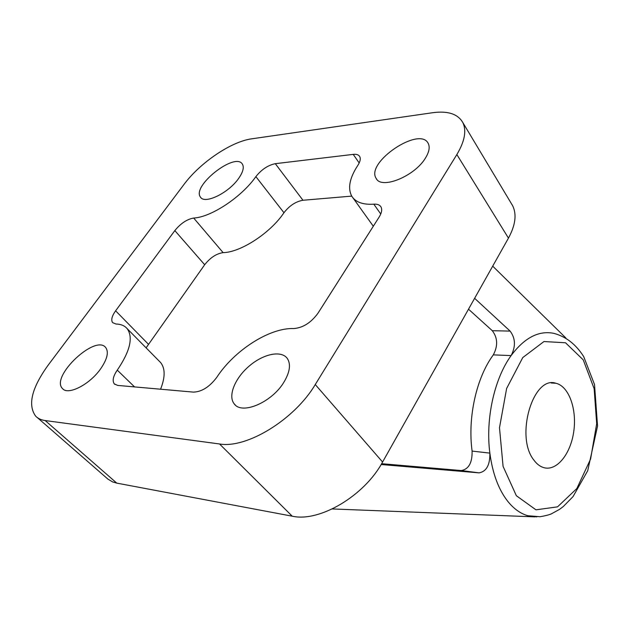 <?xml version="1.0" encoding="UTF-8"?>
<svg xmlns="http://www.w3.org/2000/svg" width="629" height="629" viewBox="0 0 629 629"><rect width="100%" height="100%" fill="white"/><g stroke="black" fill="none" stroke-linecap="round" stroke-linejoin="round"><path stroke-width="0.94" d="M238.572 178.518C228.539 193.056 204.598 204.59 200.486 197.129C191.381 186.208 235.238 151.636 242.393 164.13C244.296 167.353 243.022 172.149 238.572 178.518M425.487 157.989C414.739 176.301 381.245 189.816 376.166 178.392C365.292 162.573 419.771 125.714 428.215 143.404C430.087 147.1 429.175 151.966 425.487 157.989M100.569 368.924C89.625 384.618 67.924 395.649 62.475 388.541C50.155 376.692 95.569 333.873 105.719 347.57C108.951 352.098 107.237 359.214 100.569 368.924M283.868 382.251C271.814 402.458 241.78 415.187 234.177 403.81C227.698 395.83 235.026 378.06 249.218 366.047C263.307 353.899 281.226 350.07 287.264 358.388C291.054 364.167 289.922 372.124 283.868 382.251M381.143 464.516L479.101 472.866C486.5 471.483 490.085 464.902 489.857 453.116C492.531 473.189 498.38 489.118 507.422 500.896C513.516 508.609 520.309 513.547 527.794 515.717L536.859 516.881M332.261 508.947L534.949 516.873M511.424 203.686L512.572 205.597C516.889 214.222 515.521 225.056 508.46 238.108L382.589 462.032C364.466 495.825 319.383 522.447 292.226 516.189L116.774 483.119L112.662 481.932L107.905 479.101L37.363 417.617M48.189 365.111L183.927 184.517C200.061 162.675 231.283 141.494 251.781 138.812L432.658 112.717C447.762 110.68 457.794 113.92 462.763 122.443C466.726 130.565 464.76 141.266 456.858 154.545L315.263 384.539C294.624 419.48 246.733 448.799 219.537 443.972L45.186 420.557C41.137 419.991 37.944 418.505 35.609 416.091C27.558 404.895 31.749 387.896 48.189 365.111M115.98 324.014L112.646 322.653C110.877 320.059 111.868 316.112 115.61 310.812L174.838 230.599C180.704 223.405 186.986 219.222 193.685 218.043C211.132 217.233 241.725 196.987 255.877 176.615C261.57 169.492 268.048 165.175 275.298 163.682L353.223 154.38C356.415 154.026 358.561 154.734 359.678 156.479C360.857 158.665 360.228 161.653 357.791 165.427C349.543 178.093 347.554 188.378 351.831 196.272C355.605 202.216 362.933 204.85 373.823 204.173C377.282 203.945 379.657 204.842 380.946 206.855C382.353 209.426 381.748 212.822 379.145 217.06L317.952 313.25C311.025 322.708 302.974 327.811 293.798 328.55C269.762 327.575 234.483 350.164 216.746 377.369C209.551 386.906 201.791 391.82 193.473 392.119L117.702 385.42L114.297 383.879C112.119 380.812 113.118 376.228 117.277 370.135C130.077 351.202 133.379 337.38 127.176 328.66C124.644 325.696 120.91 324.147 115.98 324.014M565.825 337.93L492.704 266.138M527.794 515.717L540.012 516.731C545.422 515.804 549.243 514.829 551.476 513.799L559.464 509.404L563.246 506.581L573.043 496.596L587.714 470.72L597.55 426.053L594.523 384.563L583.712 356.627C575.905 344.283 565.903 336.515 553.717 333.323C538.668 330.343 524.468 337.765 511.11 355.597C515.835 346.508 515.513 338.339 510.127 331.106L474.62 298.311M381.63 463.699L461.309 470.555C468.754 469.21 472.348 462.724 472.096 451.087L489.857 453.116C485.376 418.961 494.315 378.705 511.11 355.597L493.317 354.866C498.058 345.895 497.712 337.836 492.279 330.689L468.503 309.185M493.317 354.866C476.444 377.659 467.528 417.373 472.096 451.087M533.887 460.09C536.851 464.123 540.217 466.655 543.999 467.701C556.94 471.247 570.739 453.824 573.774 431.4C577.005 409.031 568.891 386.277 555.95 383.273C533.077 375.143 514.86 436.73 533.887 460.09M146.101 347.845L204.677 264.738C210.298 257.631 216.447 253.597 223.122 252.638L193.685 218.043M351.729 196.114L302.966 200.258C295.756 201.524 289.419 205.675 283.962 212.728C270.509 232.934 240.6 252.426 223.122 252.638M159.239 361.164L160.615 362.556C165.301 368.382 165.285 377.266 160.576 389.209M508.46 238.108L456.858 154.545M382.589 462.032L315.263 384.539M292.226 516.189L219.537 443.972M116.774 483.119L45.186 420.557M461.309 470.555L479.101 472.866M492.279 330.689L510.127 331.106M516.354 495.723L535.971 509.828L557.538 506.848L576.848 488.521L590.607 458.989L596.685 423.702L594.138 388.651L583.225 359.843L565.51 342.774L543.959 341.539L522.762 357.571L506.636 388.447L499.489 427.72L503.082 466.396L516.354 495.723M148.302 344.126L115.61 310.812M204.677 264.738L174.838 230.599M283.962 212.728L255.877 176.615M302.966 200.258L275.298 163.682M359.19 162.974L353.223 154.38M380.757 214.017L373.823 204.173M134.567 386.914L117.277 370.135M200.918 197.648L200.486 197.129M376.724 179.202L376.166 178.392M63.215 389.217L62.475 388.541M235.395 405.076L234.177 403.81M512.572 205.597L462.763 122.443M551.216 382.99L555.95 383.273M373.312 226.243L352.987 197.891M114.808 384.358L114.297 383.879M160.615 362.556L127.176 328.66"/></g></svg>
